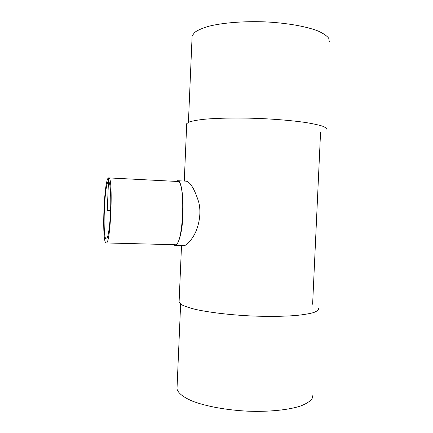 <?xml version="1.0" encoding="UTF-8"?>
<svg xmlns="http://www.w3.org/2000/svg" width="433" height="433" viewBox="0 0 433 433"><rect width="100%" height="100%" fill="white"/><g stroke="black" fill="none" stroke-linecap="round" stroke-linejoin="round"><path stroke-width="0.65" d="M108.45 181.795L108.531 181.79C110.209 181.443 111.238 195.256 110.55 211.05C109.955 226.47 107.904 239.476 106.302 239.038C102.231 239.768 104.418 181.66 108.45 181.795M173.536 244.683L174.975 245.484C176.691 245.462 178.315 242.74 179.857 237.327C185.286 219.271 183.403 179.175 177.503 180.713L176.004 181.395M177.503 180.713L186.174 181.167C190.368 182.087 194.552 189.064 198.72 202.097C201.886 214.519 198.211 229.393 192.523 237.695C188.891 242.951 185.941 245.619 183.679 245.706L174.975 245.484M106.188 242.951L174.992 244.721C183.408 247.119 186.038 179.744 177.46 181.47L108.613 177.887C104.028 178.044 101.571 243.703 106.188 242.951C110.686 245.322 113.397 175.863 108.726 177.876M329.34 41.931L328.728 38.256C326.796 35.75 323.207 33.319 317.957 30.96C306.163 26.375 286.646 22.933 265.25 21.883C243.79 21.065 222.914 22.743 208.993 26.202C202.628 28.053 197.843 30.121 194.644 32.405L192.122 35.944L192.041 37.882M326.942 129.754C327.077 128.579 325.519 127.351 322.276 126.073C318.044 124.791 312.225 123.562 304.816 122.377C292.356 120.639 277.764 119.362 261.045 118.545C239.103 117.646 217.826 117.971 203.71 119.319C197.259 120.065 192.431 120.953 189.221 121.982L186.731 123.632L186.693 124.569M318.666 308.377C318.677 309.871 317.005 311.262 313.66 312.556C309.335 313.752 303.441 314.731 295.977 315.489C283.458 316.453 268.871 316.626 252.222 316.009C230.399 314.98 209.35 312.48 195.489 309.395C189.172 307.814 184.474 306.223 181.389 304.61L179.083 302.283L179.138 301.097M312.999 394.88L312.041 398.89C309.893 401.488 306.115 403.848 300.708 405.975C288.638 409.959 269.061 411.978 247.86 411.182C226.621 410.127 206.189 406.36 192.766 401.261C183.365 397.348 178.044 393.061 176.994 388.942L177.086 386.788M320.55 132.536L312.621 304.242M177.276 180.718L177.249 181.459M108.613 177.887L107.281 210.406L110.572 210.535M192.122 35.944L188.42 122.323M186.731 123.632L184.274 181.07M181.508 245.652L179.083 302.283M180.631 304.101L176.994 388.942"/></g></svg>
